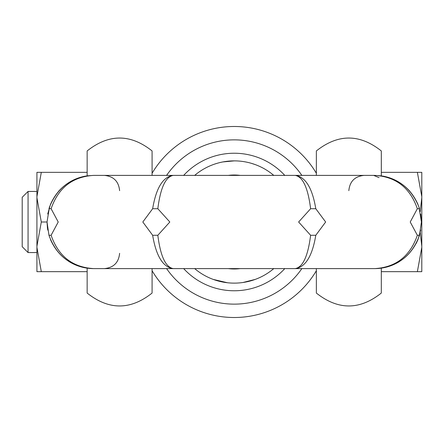 <?xml version="1.0" encoding="UTF-8"?>
<svg xmlns="http://www.w3.org/2000/svg" width="444" height="444" viewBox="0 0 444 444"><rect width="100%" height="100%" fill="white"/><g stroke="black" fill="none" stroke-linecap="round" stroke-linejoin="round"><path stroke-width="0.67" d="M373.665 175.391L379.065 177.633M47.741 230.092L47.031 222L48.962 235.276C56.549 256.182 71.44 267.294 93.64 268.609L89.871 268.454C71.318 266.2 58.181 256.56 50.455 239.538A7.642 4.795 157.9 0 1 50.438 239.499M152.653 208.724L157.831 208.724C160.462 187.818 165.618 176.706 173.304 175.391C163.042 176.706 156.16 187.818 152.653 208.724L142.813 222L152.653 235.276C156.16 256.182 163.042 267.294 173.304 268.609L93.64 268.609C72.505 267.294 58.331 256.182 51.11 235.276L58.22 222L51.11 208.724C58.331 187.818 72.505 176.706 93.64 175.391C72.095 176.59 57.354 187.218 49.417 207.281L48.962 208.724L51.11 208.724M417.343 208.724L419.486 208.724L419.031 207.281C411.094 187.218 396.353 176.59 374.808 175.391C395.943 176.706 410.123 187.818 417.343 208.724L410.228 222L417.343 235.276C410.123 256.182 395.943 267.294 374.808 268.609L295.143 268.609C305.405 267.294 312.287 256.182 315.795 235.276L325.641 222L315.795 208.724C312.287 187.818 305.405 176.706 295.143 175.391C302.836 176.706 307.992 187.818 310.617 208.724L315.795 208.724M373.693 268.609L374.808 268.609C397.008 267.294 411.904 256.182 419.486 235.276L421.417 222L419.031 207.281M420.723 230.02L417.993 239.538C410.273 256.56 397.136 266.2 378.577 268.454L374.93 268.609M315.795 235.276L310.617 235.276C307.992 256.182 302.836 267.294 295.143 268.609L93.64 268.609C84.843 268.57 76.618 266.217 68.975 261.549M106.949 268.609L173.304 268.609C165.618 267.294 160.462 256.182 157.831 235.276L152.653 235.276M347.868 268.609L373.665 268.609M152.087 175.391L152.087 150.943C130.442 133.749 108.791 133.749 87.146 150.943L87.146 175.846L93.64 175.391L374.808 175.391L381.324 175.852L381.307 150.943L381.307 172.339L421.8 172.339L421.8 246.309L420.235 232.44M374.808 175.391L381.346 175.852C398.618 178.91 410.833 188.45 417.993 204.462M420.734 214.047L421.417 222M419.486 235.276L417.343 235.276M310.617 208.724L298.629 222L310.617 235.276M157.831 235.276L169.824 222L157.831 208.724M47.724 213.98L50.455 204.462C57.615 188.45 69.83 178.91 87.107 175.852L93.64 175.391M51.11 235.276L48.962 235.276M49.417 207.281L47.031 222L41.303 222L36.919 246.298L36.919 271.661L41.303 271.661L36.919 247.364M87.146 268.154L87.146 293.057L87.146 271.661L41.303 271.661M295.143 268.609L173.304 268.609M109.873 268.609L120.579 268.609M316.361 175.391L316.361 150.943C338.006 133.749 359.657 133.749 381.302 150.943M381.307 268.154L381.307 293.057C359.657 310.251 338.006 310.251 316.361 293.057L316.361 270.735A95.504 95.504 0 0 1 152.087 270.735L152.087 293.057C130.442 310.251 108.791 310.251 87.146 293.057M328.094 175.391L348.834 175.391M363.975 175.391L369.819 175.391M381.307 293.057L381.307 271.661L417.366 271.661L421.8 247.352L421.8 271.661L417.366 271.661M109.873 175.391L295.143 175.391M295.909 175.391L172.544 175.391M28.061 252.564L28.061 191.436L22.2 197.297L22.2 246.703L28.061 252.564L36.919 252.564M284.787 268.609A68.765 68.765 0 0 1 183.666 268.609M166.594 268.609A82.134 82.134 0 0 0 301.859 268.609M183.666 175.391A68.765 68.765 0 0 1 284.787 175.391M166.594 175.391A82.134 82.134 0 0 1 301.859 175.391M152.087 268.609L152.087 270.735M316.361 270.735L316.361 268.609M194.677 175.391A61.122 61.122 0 0 1 273.77 175.391M273.77 268.609A61.122 61.122 0 0 1 194.677 268.609M152.087 173.265A95.504 95.504 0 0 1 316.361 173.265M228.244 175.391A46.992 46.992 0 0 1 240.204 175.391M240.204 268.609A46.992 46.992 0 0 1 228.244 268.609M213.264 279.42L227.445 282.745M242.946 282.501L255.183 279.42M255.183 164.58L251.437 163.348M234.249 160.878L222.955 161.921M217.083 163.325L214.99 163.98M87.146 172.339L36.919 172.339L36.919 246.298M36.919 197.708L41.303 222M41.303 172.339L36.919 196.637M420.235 211.56L421.8 197.691M421.8 196.648L417.366 172.339M421.8 246.309L421.8 247.352M380.913 268.204L378.577 268.454A7.642 6.921 85.4 0 0 378.788 268.437M417.993 239.532L416.256 243.323M119.619 253.324C118.703 262.604 113.614 267.693 104.334 268.609M374.808 268.609C383.61 268.57 391.83 266.217 399.472 261.549M409.829 191.247C402.397 183.072 393.401 178.022 382.85 176.09M47.031 222L47.464 228.327M85.603 176.09C75.047 178.022 66.056 183.072 58.619 191.247M119.619 190.676C118.703 181.396 113.614 176.307 104.334 175.391M348.834 190.676C349.744 181.396 354.839 176.307 364.113 175.391M36.919 191.436L28.061 191.436"/></g></svg>
